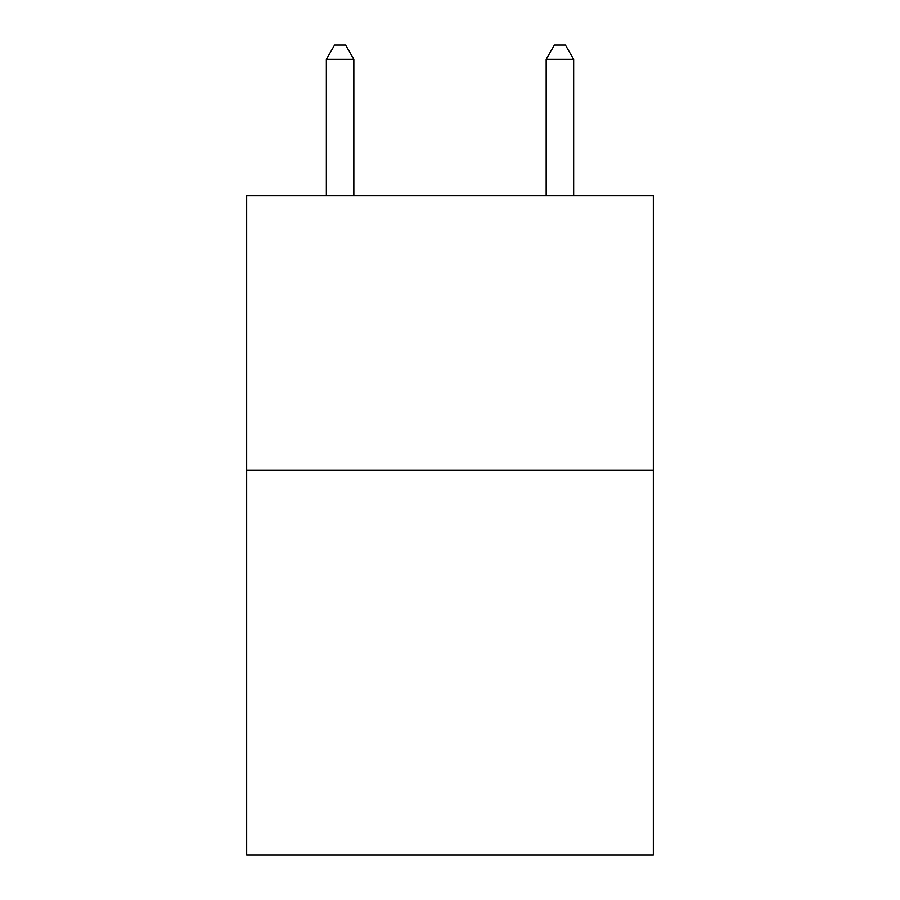 <?xml version="1.0" encoding="UTF-8"?>
<svg xmlns="http://www.w3.org/2000/svg" width="900" height="900" viewBox="0 0 900 900"><rect width="100%" height="100%" fill="white"/><g stroke="black" fill="none" stroke-linecap="round" stroke-linejoin="round"><path stroke-width="1.35" d="M653.321 470.329L653.321 855L246.679 855L246.679 195.57L653.321 195.57L653.321 470.329L246.679 470.329M353.835 195.57L353.835 59.288L326.351 59.288L326.351 195.57M326.351 59.288L334.598 45L345.589 45L353.835 59.288M573.649 195.57L573.649 59.288L546.165 59.288L546.165 195.57M546.165 59.288L554.411 45L565.403 45L573.649 59.288"/></g></svg>
